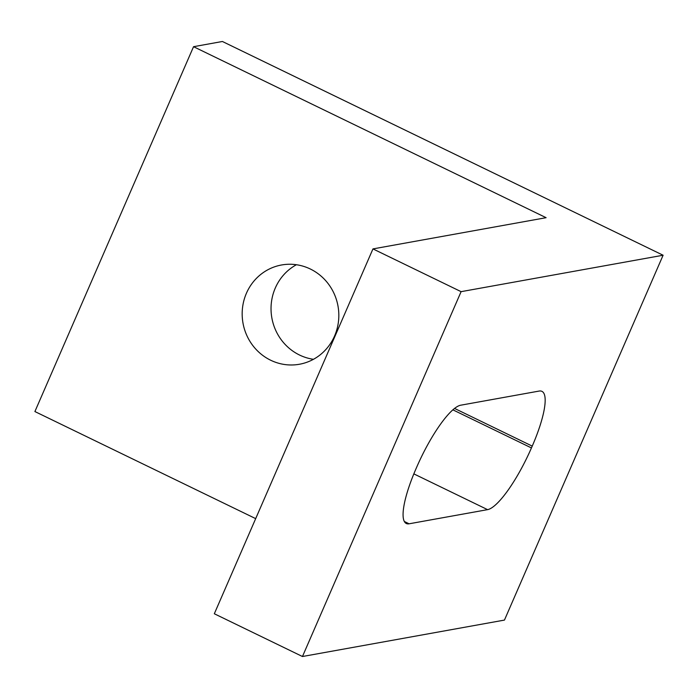 <?xml version="1.0" encoding="UTF-8"?>
<svg xmlns="http://www.w3.org/2000/svg" width="698" height="698" viewBox="0 0 698 698"><rect width="100%" height="100%" fill="white"/><g stroke="black" fill="none" stroke-linecap="round" stroke-linejoin="round"><path stroke-width="1.05" d="M334.569 335.991A50.431 48.258 -100.2 0 0 328.47 284.069A50.431 48.258 -100.2 0 0 281.547 264.987A50.431 48.258 -100.2 0 0 246.429 293.239A50.431 48.258 -100.2 0 0 252.536 345.17A50.431 48.258 -100.2 0 0 299.451 364.251A50.431 48.258 -100.2 0 0 334.569 335.991M296.406 264.725A50.431 48.258 -100.2 0 0 275.291 288.038A50.431 48.258 -100.2 0 0 313.454 359.304M193.547 46.696L222.4 41.487L663.1 255.232L461.099 291.659L372.959 248.907L546.106 217.689L193.547 46.696L34.9 411.55L255.686 518.631M461.099 291.659L302.461 656.513L504.453 620.086L663.1 255.232M487.588 509.645L409.098 523.797A64.556 15.391 -64.1 0 1 406.306 523.5A64.556 15.391 -64.1 0 1 416.008 468.751L416.802 466.927A64.556 15.391 -64.1 0 1 460.654 405.215L539.144 391.063A64.556 15.391 -64.1 0 1 541.936 391.36A64.556 15.391 -64.1 0 1 532.234 446.109L531.44 447.933A64.556 15.391 -64.1 0 1 487.588 509.645L413.844 473.881M302.461 656.513L214.321 613.76L372.959 248.907M404.351 521.493L409.098 523.797M452.862 409.831L531.44 447.933M532.234 446.109L454.538 408.426"/></g></svg>
